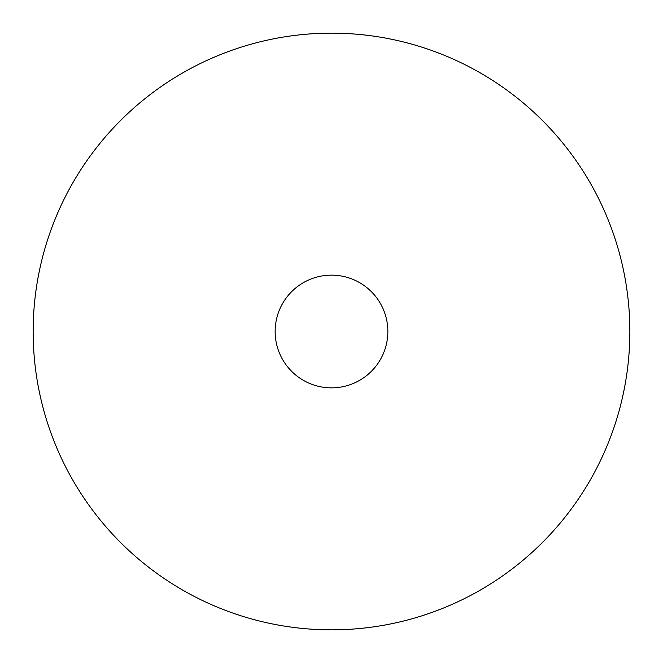 <?xml version="1.0" encoding="UTF-8"?>
<svg xmlns="http://www.w3.org/2000/svg" width="663" height="663" viewBox="0 0 663 663"><rect width="100%" height="100%" fill="white"/><g stroke="black" fill="none" stroke-linecap="round" stroke-linejoin="round"><path stroke-width="0.99" d="M629.85 331.5A298.35 298.35 0 0 0 331.5 33.15A298.35 298.35 0 0 0 33.15 331.5A298.35 298.35 0 0 0 331.5 629.85A298.35 298.35 0 0 0 629.85 331.5M387.855 331.5A56.355 56.355 0 0 1 331.5 387.855A56.355 56.355 0 0 1 275.145 331.5A56.355 56.355 0 0 1 331.5 275.145A56.355 56.355 0 0 1 387.855 331.5"/></g></svg>

